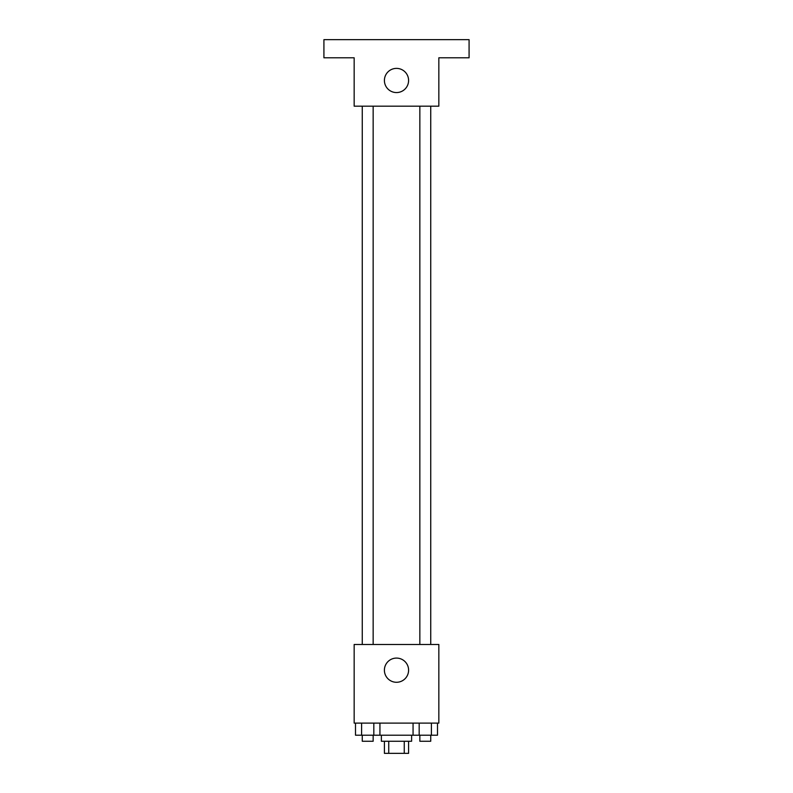 <?xml version="1.0" encoding="UTF-8"?>
<svg xmlns="http://www.w3.org/2000/svg" width="793" height="793" viewBox="0 0 793 793"><rect width="100%" height="100%" fill="white"/><g stroke="black" fill="none" stroke-linecap="round" stroke-linejoin="round"><path stroke-width="1.19" d="M404.261 741.257L404.261 753.35L384.407 753.35L384.407 741.257M404.261 753.35L408.593 753.35L408.593 741.257M411.617 735.2L411.617 741.257L381.383 741.257L381.383 735.2M388.739 741.257L388.739 753.35M379.936 723.107L379.936 735.2L437.508 735.2L437.508 723.107M438.836 723.107L354.164 723.107L354.164 644.481L438.836 644.481L438.836 723.107M408.593 670.184A12.093 12.093 0 0 1 390.453 680.662A12.093 12.093 0 0 1 390.453 659.707A12.093 12.093 0 0 1 408.593 670.184M419.844 644.481L419.844 106.183M373.156 106.183L373.156 644.481M438.836 106.183L354.164 106.183L354.164 57.8L323.921 57.8L323.921 39.65L469.079 39.65L469.079 57.8L438.836 57.8L438.836 106.183M408.593 80.48A12.093 12.093 0 0 1 390.453 90.947A12.093 12.093 0 0 1 390.453 70.002A12.093 12.093 0 0 1 408.593 80.48M413.064 723.107L413.064 735.2M431.402 723.107L431.402 735.2M419.18 723.107L419.18 735.2M430.738 735.2L430.738 741.257L419.844 741.257L419.844 735.2M379.936 735.2L355.492 735.2L355.492 723.107M373.82 723.107L373.82 735.2M361.598 723.107L361.598 735.2M373.156 735.2L373.156 741.257L362.262 741.257L362.262 735.2M430.738 644.481L430.738 106.183M362.262 106.183L362.262 644.481"/></g></svg>
